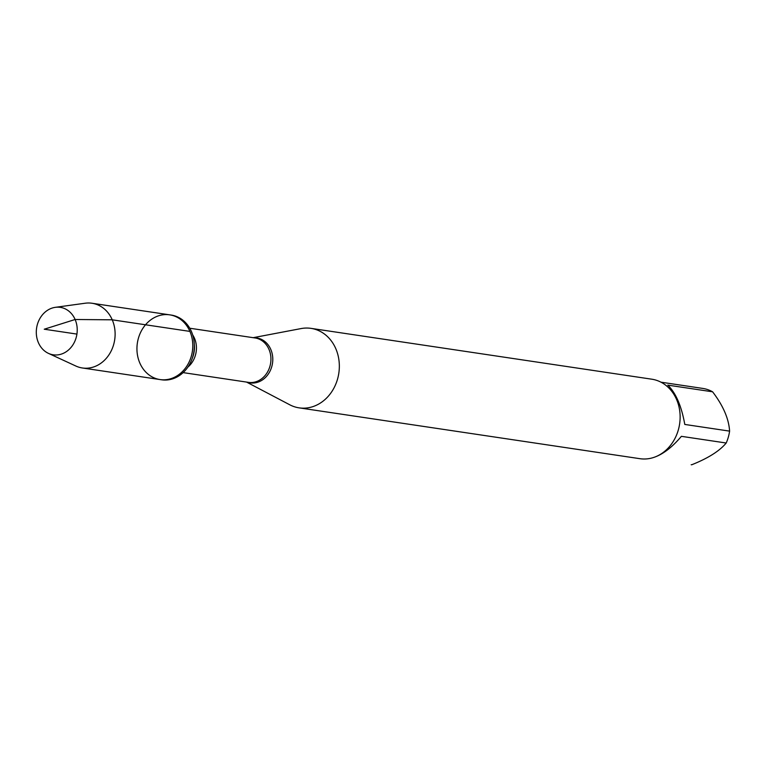 <?xml version="1.0" encoding="UTF-8"?>
<svg xmlns="http://www.w3.org/2000/svg" width="768" height="768" viewBox="0 0 768 768"><rect width="100%" height="100%" fill="white"/><g stroke="black" fill="none" stroke-linecap="round" stroke-linejoin="round"><path stroke-width="1.15" d="M191.472 331.632A32.726 27.811 -81.5 0 0 171.254 315.072L169.69 314.842A32.726 27.811 98.5 0 1 189.917 331.402A32.726 27.811 98.5 0 1 187.21 365.501A32.726 27.811 98.5 0 1 160.042 379.565A32.726 27.811 98.5 0 1 137.357 343.104A32.726 27.811 98.5 0 1 169.69 314.842A32.726 27.811 -81.5 0 1 192.374 351.302A32.726 27.811 -81.5 0 1 160.042 379.565L161.597 379.795A32.726 27.811 -81.5 0 0 191.885 359.395A32.726 27.811 -81.5 0 0 194.266 343.421A32.726 27.811 -81.5 0 0 191.472 331.632M253.171 337.68L301.123 328.57A40.186 34.157 98.5 0 1 310.973 328.358A40.186 34.157 98.5 0 1 338.822 373.152A40.186 34.157 98.5 0 1 299.117 407.856A40.186 34.157 98.5 0 1 289.757 404.784L246.547 382.08M299.117 407.856L639.907 458.688A40.186 34.157 -81.5 0 0 673.277 441.408A40.186 34.157 -81.5 0 0 676.598 399.523A40.186 34.157 -81.5 0 0 651.763 379.19L310.973 328.358M702.566 388.387A38.582 32.794 98.5 0 1 702.816 388.426A38.582 32.794 98.5 0 1 712.589 391.805L667.786 385.123C675.802 392.842 681.475 405.946 684.797 424.445L729.6 431.126A38.582 32.794 98.5 0 1 726.202 443.011C719.587 450.998 708.086 458.256 691.69 464.784A38.582 32.794 98.5 0 1 691.44 464.746A38.582 32.794 98.5 0 1 691.181 464.707M712.589 391.805C723.149 405.638 728.822 418.742 729.6 431.126M726.202 443.011L681.389 436.33C672.48 446.909 663.648 453.811 654.883 457.037M48.461 353.376L75.869 366.038A32.726 27.811 -81.5 0 0 82.368 367.978A32.726 27.811 -81.5 0 0 114.701 339.725A32.726 27.811 -81.5 0 0 92.016 303.254A32.726 27.811 -81.5 0 0 85.238 303.216L55.325 307.334A23.99 20.39 98.5 0 1 75.12 319.498A23.99 20.39 98.5 0 1 71.53 346.8A23.99 20.39 98.5 0 1 48.461 353.376A23.99 20.39 98.5 0 1 38.4 342.662A23.99 20.39 98.5 0 1 55.325 307.334M76.925 334.09L44.256 329.213L75.12 319.498L112.234 319.814L189.917 331.402M253.766 337.766A22.714 19.306 98.5 0 1 270.797 349.44A22.714 19.306 98.5 0 1 267.974 374.525A22.714 19.306 98.5 0 1 247.142 382.166M183.13 372.614L248.467 382.368A22.445 19.075 -81.5 0 0 267.11 372.72A22.445 19.075 -81.5 0 0 268.963 349.325A22.445 19.075 -81.5 0 0 255.091 337.968L189.754 328.224M192.691 334.925A22.445 19.075 98.5 0 1 194.467 338.218A22.445 19.075 98.5 0 1 187.901 367.066M191.885 359.395L192.634 357.418A24.365 20.707 -81.5 0 0 194.41 345.533L194.266 343.421M660.989 382.186L702.816 388.426M82.368 367.978L160.042 379.565M92.016 303.254L169.69 314.842"/></g></svg>
